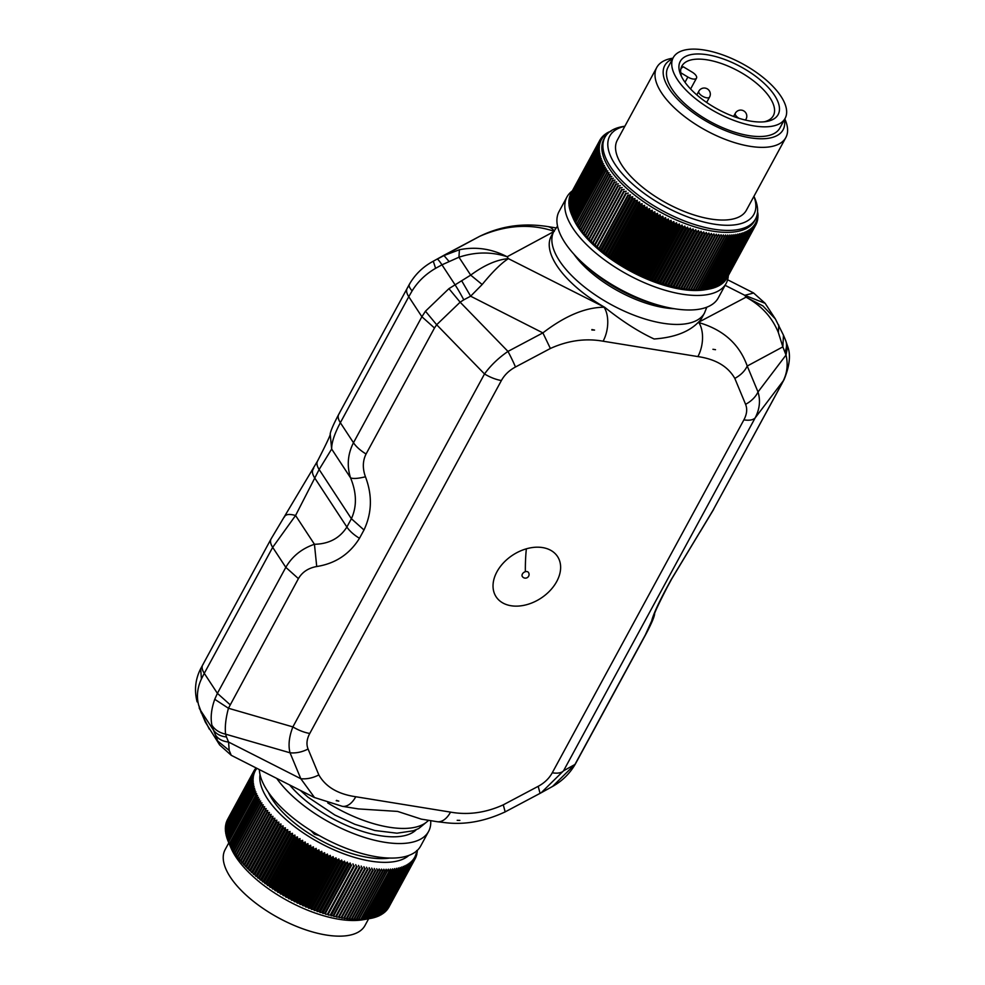 <?xml version="1.0" encoding="UTF-8"?>
<svg xmlns="http://www.w3.org/2000/svg" width="985" height="985" viewBox="0 0 985 985"><rect width="100%" height="100%" fill="white"/><g stroke="black" fill="none" stroke-linecap="round" stroke-linejoin="round"><path stroke-width="1.48" d="M553.127 259.19L553.496 259.868A17.139 12.017 -33.2 0 1 553.447 259.892L553.127 259.19A85.67 37.159 28.5 0 1 551.28 236.092L553.915 231.241A85.67 37.159 28.5 0 0 559.48 260.816A85.67 37.159 28.5 0 0 637.566 316.53A85.67 37.159 28.5 0 0 704.497 313.008L706.811 307.197M553.496 259.868L553.558 260.052A85.67 37.159 28.5 0 0 556.845 265.654A85.67 37.159 28.5 0 0 604.765 307.345C622.2 321.27 638.649 331.822 654.126 338.988C674.011 337.56 688.687 332.056 698.131 322.489A85.67 37.159 28.5 0 0 701.874 317.847L704.497 313.008M482.17 284.517L470.695 275.135C484.226 265.15 496.772 259.658 508.371 258.636C501.193 263.266 492.451 271.897 482.17 284.517L470.633 296.202L542.883 332.893L550.381 348.481C568.037 340.49 585.607 338.077 603.103 341.204L697.885 356.582A24.477 13.852 -80.8 0 0 698.845 322.6C723.322 329.716 739.452 344.196 747.233 366.038L782.853 346.855L778.359 332.573C772.105 317.256 761.331 305.461 746.027 297.187L744.783 295.303L753.685 293.013M603.103 341.204A24.477 13.852 -80.8 0 0 604.064 307.234C585.41 307.332 565.008 315.889 542.883 332.893L507.977 351.411L460.143 302.186L448.926 288.654L455.082 284.837L441.957 264.817L458.961 257.22C475.447 251.778 491.503 251.618 507.127 256.753C491.675 248.749 475.755 246.422 459.392 249.759L458.961 257.22L470.695 275.135L455.082 284.837A24.477 2.29 -117.9 0 1 463.787 299.834L470.633 296.202L461.928 281.205M556.069 227.917L547.709 226.562A24.477 13.852 99.2 0 1 554.062 230.97M725.108 285.318L744.783 295.303L765.123 303.306L775.404 318.992L762.944 305.941L746.027 297.187L698.131 322.489M697.885 356.582C715.676 359.168 727.989 366.445 734.81 378.4C740.683 375.199 744.832 371.086 747.233 366.038L758.007 391.968A24.477 17.299 157.4 0 1 745.583 404.318C747.48 409.021 746.913 414.192 743.884 419.869C749.314 420.693 753.082 420.029 755.175 417.874L783.186 380.961C787.224 372.859 788.16 364.216 786.018 355.056L782.853 346.855L783.469 335.22L775.404 318.992M421.26 819.114L397.62 811.418L358.306 808.907L342.287 806.309A24.477 13.852 99.2 0 0 355.77 796.742L450.551 812.12C468.047 815.248 485.617 812.834 503.273 804.843L505.17 811.886L504.431 812.268M554.309 231.34C530.324 223.324 505.428 224.999 479.609 236.363L443.989 255.546L459.392 249.759M219.63 744.919L205.409 722.214L219.63 744.919L231.241 755.298L229.197 750.435L217.722 741.04L215.493 735.069C218.214 739.033 222.561 741.36 228.569 742.05L229.197 750.435M209.288 729.134L202.381 715.048L198.576 704.878C196.421 696.321 197.369 687.69 201.408 678.973L204.277 673.334L217.402 693.354L214.742 699.301C211.319 708.954 210.371 717.597 211.898 725.206L213.388 729.983L200.263 709.963A24.477 17.299 -22.6 0 1 199.192 707.932L199.192 707.932A24.477 17.299 -22.6 0 1 199.179 707.907M573.91 254.179A75.882 32.911 28.5 0 0 645.544 303.023A75.882 32.911 28.5 0 0 674.38 308.724M712.931 349.281L715.504 349.7M591.899 329.544L594.558 330.086L591.862 330.012M526.359 548.817A36.716 25.745 -33.2 0 1 560.625 566.978A36.716 25.745 -33.2 0 1 527.295 604.507A36.716 25.745 -33.2 0 1 493.029 586.346A36.716 25.745 -33.2 0 1 526.359 548.817A183.629 53.005 74 0 0 525.35 571.694A3.669 2.573 146.8 0 0 522.321 576.484A3.669 3.669 0 0 0 526.409 577.998A3.669 3.669 0 0 0 528.465 572.457A3.669 2.573 146.8 0 0 525.35 571.694M547.709 226.562C530.189 223.927 506.561 223.226 479.596 236.363L444.703 254.881A24.477 2.29 -117.9 0 0 444.691 254.881L432.193 261.813L433.289 261.222L435.604 268.326L441.957 264.817A24.477 2.29 62.1 0 0 437.143 259.178L443.582 255.484M778.359 332.573L778.79 325.112M450.551 812.12A24.477 13.852 99.2 0 1 437.069 821.687L421.038 819.089M437.069 821.687L446.722 822.832C465.733 824.839 485.223 821.182 505.17 811.874L541.184 792.753L540.075 793.356L538.179 786.325L503.273 804.843M457.188 820.32L459.872 820.394L457.188 820.32M437.143 259.178L443.989 255.546L448.803 261.185M314.584 797.628L300.819 778.729L228.569 742.05L226.451 736.965A24.477 17.299 157.4 0 1 213.388 729.983L215.493 735.069M205.409 722.227L202.381 715.048M584.881 264.965A79.551 34.5 28.5 0 0 647.65 302.087A79.551 34.5 28.5 0 0 659.359 305.399M550.381 348.481L515.475 366.999A24.477 2.29 -117.9 0 0 507.977 351.411C498.435 357.974 490.616 365.497 484.509 373.968L292.877 726.905L228.446 708.252C225.725 718.373 224.777 727.004 225.602 734.157C219.323 732.729 214.755 729.737 211.898 725.206M591.985 329.667L594.558 330.086M309.77 733.456A24.477 10.613 -151.5 0 1 292.877 726.905C289.073 736.706 288.125 745.337 290.033 752.799A24.477 17.299 -22.6 0 0 308.071 749.006C306.175 744.303 306.741 739.132 309.77 733.456L501.39 380.53A24.477 10.613 -151.5 0 1 484.509 373.968L436.663 324.742L425.458 311.211L421.888 316.739L408.763 296.719L412.124 290.883C417.849 281.599 425.68 274.076 435.604 268.326M700.433 531.137L671.08 579.796A24.477 10.613 28.5 0 0 671.745 578.872L713.017 510.279L784.085 379.57C789.711 365.829 790.893 354.76 787.643 346.363L786.018 355.056L758.007 391.968C760.629 400.501 759.681 409.132 755.175 417.874L563.543 770.812A24.477 10.613 -151.5 0 1 552.265 772.794C549.137 778.446 544.446 782.952 538.179 786.325M671.08 579.796L666.562 588.107C657.968 604.199 653.018 615.12 651.713 620.858L645.347 634.894L574.957 764.458L563.543 770.812L541.184 792.753L552.585 786.424L575.4 763.929L646.012 633.971A24.477 10.613 28.5 0 0 646.012 633.958C651.196 624.121 654.065 617.558 654.582 614.283L654.594 614.234M355.77 796.742C337.978 794.156 325.666 786.88 318.844 774.924C312.885 778.002 306.877 779.27 300.819 778.729L290.033 752.799L225.602 734.157L226.451 736.965M336.23 800.707L338.803 801.125L336.476 800.374M463.787 299.834L460.143 302.186L436.663 324.742L434.483 328.005L366.075 453.999C362.652 460.845 362.443 468.441 365.447 476.789C357.912 478.612 352.938 478.944 350.525 477.799C346.745 465.757 347.73 454.073 353.48 442.733L421.888 316.739L434.483 328.005M448.926 288.654L425.458 311.211M201.297 713.029L198.576 704.878M409.809 283.778C408.381 285.133 409.157 287.509 412.124 290.883M197.123 701.886C194.143 690.337 195.325 679.268 200.681 668.68L201.408 678.973M365.447 476.789C372.465 495.221 371.985 512.951 363.994 529.979L359.476 538.29C349.589 554.186 335.343 563.592 316.727 566.523C308.379 568.013 302.272 572.039 298.418 578.626L228.446 708.252L214.742 699.301M572.347 190.881A90.571 39.277 28.5 0 0 566.978 196.926L559.086 211.467A90.571 39.277 28.5 0 0 651.898 303.134A90.571 39.277 28.5 0 0 718.274 297.901L726.167 283.36A90.571 39.277 28.5 0 0 728.309 275.566M200.681 668.68L271.097 538.881L317.539 461.054C326.761 443.078 330.972 434.04 330.184 433.954L331.662 449.025L350.525 477.799C356.718 492.771 357.013 506.413 351.386 518.713L346.88 527.024C339.726 538.241 328.916 543.991 314.437 544.274L295.574 515.5L272.685 547.34L285.81 567.348C292.2 556.316 301.742 548.633 314.437 544.274L316.727 566.523M651.713 620.858L654.582 614.283C653.794 614.197 658.017 605.159 667.227 587.183L671.745 578.872M284.345 517.113C285.441 514.244 289.184 513.714 295.574 515.5L319.14 469.5L351.386 518.713L363.994 529.979M339.419 413.343C337.498 415.596 337.806 418.723 340.354 422.713C334.457 433.831 331.563 442.597 331.662 449.025L319.14 469.5A24.477 10.613 28.5 0 1 317.539 461.054M566.978 196.926A90.571 39.277 28.5 0 0 659.79 288.593A90.571 39.277 28.5 0 0 726.167 283.36M416.31 829.678A79.551 34.5 -151.5 0 1 295.611 791.509A79.551 34.5 -151.5 0 1 289.627 784.959M430.691 820.653A90.571 39.277 -151.5 0 1 428.586 831.451A90.571 39.277 -151.5 0 1 369.289 838.851A90.571 39.277 -151.5 0 1 288.223 791.965A90.571 39.277 -151.5 0 1 276.723 778.396M428.586 831.451L420.693 845.992A90.571 39.277 -151.5 0 1 322.624 837.435A90.571 39.277 -151.5 0 1 305.707 827.203A90.571 39.277 -151.5 0 1 280.331 806.493A90.571 39.277 -151.5 0 1 259.338 769.58M569.49 205.73L568.874 203.723A88.736 38.477 28.5 0 1 568.85 203.402L597.796 150.089A88.736 38.477 28.5 0 0 597.809 150.409L599.483 150.483L597.92 151.628L568.973 204.929A88.736 38.477 28.5 0 0 569.01 205.262L569.182 206.505A88.736 38.477 28.5 0 0 569.244 206.838L569.502 208.118A88.736 38.477 28.5 0 0 569.576 208.463L569.909 209.756A88.736 38.477 28.5 0 0 570.007 210.113L570.413 211.43A88.736 38.477 28.5 0 0 570.537 211.787L571.325 213.757L599.963 159.829A88.736 38.477 28.5 0 0 600.099 160.198L601.97 160.21L571.719 214.878A88.736 38.477 28.5 0 0 571.743 214.939L573.098 218.079A85.67 37.159 28.5 0 0 660.122 284.037A85.67 37.159 28.5 0 0 705.1 289.75L708.264 289.208M779.861 128.038A63.643 27.605 28.5 0 1 733.222 131.719A63.643 27.605 28.5 0 1 668.002 67.3A63.643 27.605 28.5 0 0 733.222 131.719A63.643 27.605 28.5 0 0 779.861 128.038L785.131 118.348A63.643 27.605 28.5 0 0 719.912 53.929A63.643 27.605 28.5 0 0 673.26 57.61A63.643 27.605 28.5 0 0 738.479 122.017A63.643 27.605 28.5 0 0 785.131 118.348M726.364 278.94L726.487 278.89A88.736 38.477 28.5 0 0 726.634 278.644L755.581 225.343L755.286 223.324L756.086 224.408A88.736 38.477 28.5 0 0 756.209 224.149L755.877 222.13L756.64 223.189A88.736 38.477 28.5 0 0 756.751 222.918L756.369 220.899L757.108 221.908A88.736 38.477 28.5 0 0 757.194 221.637L756.775 219.606L757.477 220.591A88.736 38.477 28.5 0 0 757.539 220.308M725.489 280.109L725.736 280.011A88.736 38.477 28.5 0 0 725.896 279.777L754.855 226.464M724.529 281.205L724.886 281.07A88.736 38.477 28.5 0 0 725.071 280.848L754.03 227.547L753.833 225.54L754.67 226.698A88.736 38.477 28.5 0 0 754.842 226.464L754.608 224.457L755.421 225.577A88.736 38.477 28.5 0 0 755.569 225.331M723.47 282.252L723.95 282.079A88.736 38.477 28.5 0 0 724.16 281.87L753.106 228.569L752.959 226.562L753.833 227.769A88.736 38.477 28.5 0 0 754.017 227.547M721.106 284.16L750.755 230.625A88.736 38.477 28.5 0 0 750.989 230.441L750.952 228.458L751.863 229.727L722.928 283.027A88.736 38.477 28.5 0 0 723.15 282.843L752.097 229.542M721.808 283.926A88.736 38.477 28.5 0 0 722.054 283.742L751.001 230.441M719.801 285.01L720.601 284.776A88.736 38.477 28.5 0 0 720.86 284.603M717.289 286.118L719.309 285.551A88.736 38.477 28.5 0 0 719.592 285.391L748.538 232.091L748.588 230.133L749.548 231.463A88.736 38.477 28.5 0 0 749.807 231.29L720.872 284.603M715.886 286.795L717.93 286.266A88.736 38.477 28.5 0 0 718.225 286.118L747.172 232.817L747.283 230.872L748.243 232.238A88.736 38.477 28.5 0 0 748.526 232.078M714.42 287.423L716.464 286.918A88.736 38.477 28.5 0 0 716.784 286.783M712.857 287.989L714.913 287.522A88.736 38.477 28.5 0 0 715.245 287.398L744.204 234.098M711.219 288.482L713.288 288.051A88.736 38.477 28.5 0 0 713.645 287.94L742.591 234.639L742.85 232.743L743.86 234.208A88.736 38.477 28.5 0 0 744.192 234.085M709.508 288.925L711.589 288.519A88.736 38.477 28.5 0 0 711.958 288.42L741.225 233.236L742.234 234.738A88.736 38.477 28.5 0 0 742.579 234.639M690.731 289.602L719.678 236.289L718.693 234.492L688.7 289.738L690.731 289.602A88.736 38.477 28.5 0 0 691.236 289.639L693.083 289.787A88.736 38.477 28.5 0 0 693.575 289.812L695.398 289.91A88.736 38.477 28.5 0 0 695.878 289.922L697.639 289.959A88.736 38.477 28.5 0 0 698.106 289.972L699.83 289.959A88.736 38.477 28.5 0 0 700.286 289.947L701.96 289.873A88.736 38.477 28.5 0 0 702.404 289.849L704.029 289.738A88.736 38.477 28.5 0 0 704.46 289.701L706.023 289.528A88.736 38.477 28.5 0 0 706.442 289.479L707.944 289.258A88.736 38.477 28.5 0 0 708.35 289.184L709.803 288.913A88.736 38.477 28.5 0 0 710.185 288.839L739.513 233.679L740.523 235.206A88.736 38.477 28.5 0 0 740.892 235.119M688.7 289.738L688.835 289.405A88.736 38.477 28.5 0 1 688.318 289.344L717.265 236.043A88.736 38.477 28.5 0 0 717.769 236.092L688.835 289.405M717.252 236.043L716.292 234.208L686.299 289.455L688.318 289.344M686.299 289.455L686.385 289.098A88.736 38.477 28.5 0 1 685.868 289.024L714.802 235.723A88.736 38.477 28.5 0 0 715.319 235.797M714.802 235.723L713.854 233.876L683.861 289.122L685.855 289.024M683.861 289.122L683.898 288.728A88.736 38.477 28.5 0 1 683.356 288.642L712.303 235.341A88.736 38.477 28.5 0 0 712.832 235.427L683.886 288.728M712.29 235.341L711.367 233.47L681.374 288.716L683.356 288.642M681.374 288.716L681.361 288.297A88.736 38.477 28.5 0 1 680.807 288.199L709.754 234.886A88.736 38.477 28.5 0 0 710.296 234.984L681.349 288.297M709.754 234.886L708.843 233.002L678.837 288.248L680.807 288.199M678.837 288.248L678.776 287.792A88.736 38.477 28.5 0 1 678.222 287.682L707.168 234.381A88.736 38.477 28.5 0 0 707.71 234.492L678.776 287.805M707.168 234.381L706.282 232.472L676.276 287.719L678.222 287.682M676.276 287.719L676.166 287.238A88.736 38.477 28.5 0 1 675.611 287.103L704.546 233.802A88.736 38.477 28.5 0 0 705.1 233.925L676.166 287.238M704.546 233.802L703.684 231.881L673.678 287.127L675.599 287.103M673.678 287.127L673.518 286.61A88.736 38.477 28.5 0 1 672.952 286.475L701.899 233.162A88.736 38.477 28.5 0 0 702.453 233.31L673.518 286.61M701.886 233.162L701.049 231.229L671.056 286.475L672.952 286.475M671.056 286.475L670.847 285.921A88.736 38.477 28.5 0 1 670.268 285.773L699.215 232.46A88.736 38.477 28.5 0 0 699.781 232.62L670.834 285.933M699.202 232.46L698.39 230.515L668.396 285.761L670.268 285.773M668.396 285.761L668.138 285.182A88.736 38.477 28.5 0 1 667.559 285.01L696.506 231.709A88.736 38.477 28.5 0 0 697.072 231.869L668.138 285.182M696.506 231.709L695.718 229.739L665.725 284.985L667.559 285.01M665.725 284.985L665.417 284.37A88.736 38.477 28.5 0 1 664.838 284.197L693.772 230.884A88.736 38.477 28.5 0 0 694.351 231.056L665.404 284.37M693.772 230.884L693.009 228.914L663.016 284.16L664.826 284.185M663.016 284.16L662.671 283.508A88.736 38.477 28.5 0 1 662.08 283.311L691.027 230.01A88.736 38.477 28.5 0 0 691.605 230.195L662.659 283.508M691.014 230.01L690.3 228.027L660.295 283.274L662.08 283.311M660.295 283.274L659.901 282.584A88.736 38.477 28.5 0 1 659.322 282.375L688.256 229.074A88.736 38.477 28.5 0 0 688.847 229.271L659.901 282.584M688.256 229.062L687.567 227.079L657.561 282.326L659.31 282.375M657.561 282.326L657.13 281.599A88.736 38.477 28.5 0 1 656.539 281.378L685.486 228.077A88.736 38.477 28.5 0 0 686.065 228.286L657.118 281.599M685.474 228.077L684.821 226.07L654.828 281.316L656.527 281.378M654.828 281.316L654.348 280.565A88.736 38.477 28.5 0 1 653.745 280.331L682.691 227.03A88.736 38.477 28.5 0 0 683.282 227.252L654.336 280.565M682.691 227.018L682.063 225.023L652.07 280.269L653.745 280.331M652.07 280.269L651.553 279.469M650.962 279.235L679.896 225.922L679.305 223.915L649.312 279.149L650.95 279.223A88.736 38.477 28.5 0 0 651.541 279.469L680.487 226.168L682.063 225.023M649.312 279.149L648.758 278.324A88.736 38.477 28.5 0 1 648.155 278.078L677.101 224.765A88.736 38.477 28.5 0 0 677.692 225.011L648.746 278.324M677.101 224.765L676.547 222.745L646.554 277.992L648.155 278.065M646.554 277.992L645.963 277.13L674.897 223.817L676.547 222.745M645.36 276.859L674.306 223.558L673.802 221.539L643.796 276.785L645.36 276.859A88.736 38.477 28.5 0 0 645.951 277.117M643.796 276.785L643.168 275.874A88.736 38.477 28.5 0 1 642.577 275.603L671.511 222.302A88.736 38.477 28.5 0 0 672.102 222.573L643.156 275.874M671.511 222.302L671.044 220.283L641.05 275.517L642.565 275.603M641.05 275.517L640.385 274.581A88.736 38.477 28.5 0 1 639.794 274.298L668.729 220.997A88.736 38.477 28.5 0 0 669.32 221.268L640.373 274.581M668.729 220.985L668.31 218.965L638.305 274.212L639.782 274.298M638.305 274.212L637.603 273.239A88.736 38.477 28.5 0 1 637.024 272.943L665.958 219.643A88.736 38.477 28.5 0 0 666.537 219.926L637.603 273.239M665.958 219.63L665.577 217.623L635.584 272.857L637.012 272.943M635.584 272.857L634.845 271.848A88.736 38.477 28.5 0 1 634.266 271.552L663.2 218.239A88.736 38.477 28.5 0 0 663.779 218.535L634.832 271.848M663.2 218.239L662.868 216.22L632.862 271.466L634.254 271.54M632.862 271.466L632.099 270.419L661.034 217.106L662.868 216.22M631.52 270.099L660.467 216.799L660.172 214.779L630.178 270.025L631.52 270.099A88.736 38.477 28.5 0 0 632.099 270.407M630.178 270.025L629.378 268.942L658.312 215.629A88.736 38.477 28.5 0 1 657.746 215.309L628.799 268.622A88.736 38.477 28.5 0 0 629.366 268.93M657.734 215.309L657.5 213.302L627.507 268.548L628.799 268.622M627.507 268.548L626.682 267.427M626.115 267.095L655.05 213.794L654.853 211.787L624.859 267.034L626.103 267.095A88.736 38.477 28.5 0 0 626.669 267.415L655.616 214.114L657.5 213.302M624.859 267.034L624.01 265.864A88.736 38.477 28.5 0 1 623.443 265.531L652.39 212.231A88.736 38.477 28.5 0 0 652.944 212.563L623.997 265.864M652.378 212.218L652.23 210.224L622.237 265.47L623.431 265.531M622.237 265.47L621.363 264.275A88.736 38.477 28.5 0 1 620.809 263.931L649.755 210.63A88.736 38.477 28.5 0 0 650.297 210.962L621.35 264.275M649.743 210.63L649.644 208.635L619.651 263.881L620.796 263.931M619.651 263.881L618.752 262.65A88.736 38.477 28.5 0 1 618.211 262.305L647.145 208.992A88.736 38.477 28.5 0 0 647.699 209.337M647.145 208.992L647.096 207.01L617.102 262.256L618.198 262.293M617.102 262.256L616.191 260.988A88.736 38.477 28.5 0 1 615.65 260.631L644.584 207.33A88.736 38.477 28.5 0 0 645.126 207.687L616.179 260.988M644.584 207.33L644.584 205.36L614.591 260.606L615.637 260.631M614.591 260.606L613.655 259.301A88.736 38.477 28.5 0 1 613.126 258.944L642.06 205.631A88.736 38.477 28.5 0 0 642.589 205.988L613.643 259.301M642.06 205.631L642.109 203.673L612.116 258.92L613.113 258.932M612.116 258.92L611.168 257.59M610.638 257.22L639.585 203.907L639.684 201.962L609.69 257.208L610.638 257.208A88.736 38.477 28.5 0 0 611.156 257.577L640.102 204.277L642.109 203.673M609.69 257.208L608.718 255.841A88.736 38.477 28.5 0 1 608.213 255.472L637.147 202.159A88.736 38.477 28.5 0 0 637.664 202.528L608.718 255.841M637.147 202.159L637.307 200.226L607.314 255.472L608.201 255.46M607.314 255.472L606.329 254.068A88.736 38.477 28.5 0 1 605.824 253.699L634.771 200.386A88.736 38.477 28.5 0 0 635.263 200.755L606.317 254.068M634.759 200.386L634.98 198.477L604.987 253.724L605.824 253.687M604.987 253.724L603.99 252.283A88.736 38.477 28.5 0 1 603.497 251.901L632.444 198.588A88.736 38.477 28.5 0 0 632.924 198.97L603.977 252.283M632.432 198.588L632.702 196.692L602.709 251.938L603.485 251.889M602.709 251.938L601.7 250.473M601.219 250.079L630.474 194.895L600.481 250.141L601.219 250.079A88.736 38.477 28.5 0 0 601.7 250.461L630.634 197.16L632.702 196.692M600.481 250.141L599.471 248.639A88.736 38.477 28.5 0 1 599.003 248.245L627.95 194.944A88.736 38.477 28.5 0 0 628.405 195.325L599.459 248.639M627.938 194.944L599.003 248.245M598.326 248.331L597.304 246.792A88.736 38.477 28.5 0 1 596.848 246.398L625.795 193.097A88.736 38.477 28.5 0 0 626.238 193.479L597.292 246.792M625.783 193.085L596.848 246.398M596.221 246.496L595.199 244.933A88.736 38.477 28.5 0 1 594.755 244.539L623.702 191.238A88.736 38.477 28.5 0 0 624.133 191.632L595.186 244.933M623.69 191.225L594.755 244.539M594.177 244.662L593.155 243.073A88.736 38.477 28.5 0 1 592.736 242.667L621.67 189.366A88.736 38.477 28.5 0 0 622.089 189.76L593.142 243.061M621.67 189.354L592.724 242.667M592.207 242.815L591.185 241.19A88.736 38.477 28.5 0 1 590.778 240.796L619.713 187.482A88.736 38.477 28.5 0 0 620.119 187.876L591.172 241.19M619.713 187.482L590.766 240.783M590.31 240.956L589.276 239.306A88.736 38.477 28.5 0 1 588.882 238.899L617.829 185.599A88.736 38.477 28.5 0 0 618.223 185.993L589.264 239.306M617.829 185.586L588.882 238.899M588.476 239.096L587.454 237.41A88.736 38.477 28.5 0 1 587.072 237.016L616.019 183.702A88.736 38.477 28.5 0 0 616.388 184.109L587.442 237.41M616.007 183.702L587.072 237.003M586.715 237.225L585.693 235.526A88.736 38.477 28.5 0 1 585.336 235.119L614.271 181.819A88.736 38.477 28.5 0 0 614.64 182.213L585.681 235.513M614.271 181.806L585.324 235.119M585.028 235.366L584.019 233.63A88.736 38.477 28.5 0 1 583.674 233.236L612.621 179.923A88.736 38.477 28.5 0 0 612.953 180.317L584.006 233.63M612.608 179.923L583.662 233.223M583.415 233.494L582.418 231.746A88.736 38.477 28.5 0 1 582.086 231.34L611.032 178.039A88.736 38.477 28.5 0 0 611.353 178.433L582.406 231.734M611.032 178.026L582.086 231.34M581.889 231.635L580.904 229.862A88.736 38.477 28.5 0 1 580.596 229.456L609.53 176.155A88.736 38.477 28.5 0 0 609.838 176.549L580.891 229.85M571.743 214.939A88.736 38.477 28.5 0 0 571.879 215.235L572.507 216.626A88.736 38.477 28.5 0 0 572.691 216.995L573.393 218.411A88.736 38.477 28.5 0 0 573.59 218.781L574.366 220.209A88.736 38.477 28.5 0 0 574.587 220.591L575.437 222.031A88.736 38.477 28.5 0 0 575.671 222.413L576.607 224.284L605.541 170.565A88.736 38.477 28.5 0 0 605.8 170.947L607.794 170.861L577.838 225.725A88.736 38.477 28.5 0 0 578.109 226.119L579.168 227.584A88.736 38.477 28.5 0 0 579.463 227.978L580.584 229.456M576.594 223.866A88.736 38.477 28.5 0 0 576.853 224.26L577.838 225.713M571.977 215.456L571.165 213.511A88.736 38.477 28.5 0 1 571.017 213.142M569.059 203.021L568.825 202.221A88.736 38.477 28.5 0 1 568.837 201.9L597.772 148.6A88.736 38.477 28.5 0 0 597.772 148.907L568.825 202.208M569.071 201.457L568.887 200.755A88.736 38.477 28.5 0 1 568.911 200.448L597.846 147.134A88.736 38.477 28.5 0 0 597.821 147.442L568.874 200.743M569.182 199.93L569.034 199.327A88.736 38.477 28.5 0 1 569.084 199.032L598.03 145.731A88.736 38.477 28.5 0 0 597.981 146.026L569.034 199.327M569.404 198.453L569.281 197.948A88.736 38.477 28.5 0 1 569.355 197.665L598.301 144.364A88.736 38.477 28.5 0 0 598.227 144.647L599.742 144.721L598.03 145.718M569.712 197L569.638 196.618A88.736 38.477 28.5 0 1 569.724 196.347L598.658 143.034A88.736 38.477 28.5 0 0 598.572 143.317L569.625 196.618M570.13 195.596L570.081 195.338A88.736 38.477 28.5 0 1 570.18 195.067L599.126 141.766A88.736 38.477 28.5 0 0 599.028 142.025L570.069 195.338M570.635 194.23L599.557 140.793L600.948 140.88L599.126 141.766M757.551 211.898L757.822 212.982A88.736 38.477 28.5 0 1 757.859 213.314L757.687 213.634M757.773 215.235L757.97 214.853A88.736 38.477 28.5 0 0 757.957 214.533L757.859 213.326M757.761 216.799L757.994 216.355A88.736 38.477 28.5 0 0 757.994 216.035L757.97 214.853M757.637 218.313L757.921 217.808A88.736 38.477 28.5 0 0 757.945 217.5L757.403 215.481L757.994 216.355M757.428 219.803L757.748 219.224A88.736 38.477 28.5 0 0 757.785 218.929L757.28 216.909L757.921 217.808M757.539 220.295L757.083 218.276L757.748 219.224M757.12 221.256L757.477 220.591M756.702 222.659L757.108 221.908M756.184 224.014L756.64 223.176M727.139 277.708L756.086 224.408M726.487 278.878L755.433 225.577M725.736 279.999L754.682 226.698M724.886 281.07L753.833 227.757M723.95 282.079L752.897 228.779A88.736 38.477 28.5 0 0 753.106 228.569M751.875 229.727A88.736 38.477 28.5 0 0 752.097 229.53L751.998 227.547L752.897 228.779M749.807 231.29L749.819 229.32L750.755 230.625M720.601 284.763L749.548 231.463M719.309 285.551L748.255 232.238M717.93 286.266L746.876 232.952A88.736 38.477 28.5 0 0 747.172 232.817M716.464 286.918L745.411 233.617A88.736 38.477 28.5 0 0 745.719 233.482L745.891 231.561L746.864 232.965M745.731 233.482L716.784 286.795M744.204 234.085L744.414 232.177L745.411 233.617M714.925 287.509L743.86 234.208M713.288 288.051L742.234 234.738M711.589 288.519L740.535 235.206M709.803 288.913L738.75 235.612A88.736 38.477 28.5 0 0 739.132 235.526M707.956 289.258L736.891 235.944A88.736 38.477 28.5 0 0 737.297 235.883L737.728 234.048L738.75 235.612M737.297 235.883L708.35 289.196M706.023 289.528L734.97 236.228A88.736 38.477 28.5 0 0 735.376 236.166L735.869 234.356L736.891 235.944M735.389 236.178L706.442 289.479M704.029 289.738L732.975 236.425A88.736 38.477 28.5 0 0 733.394 236.388L733.936 234.602L734.97 236.228M733.406 236.4L704.46 289.701M701.96 289.873L730.907 236.572A88.736 38.477 28.5 0 0 731.35 236.548L731.941 234.775L732.963 236.425M731.35 236.548L702.404 289.861M699.842 289.959L728.777 236.646A88.736 38.477 28.5 0 0 729.232 236.634L729.885 234.898L730.907 236.572M729.232 236.646L700.298 289.947M697.651 289.959L726.585 236.659A88.736 38.477 28.5 0 0 727.053 236.659L727.755 234.947L728.777 236.646M727.065 236.671L698.119 289.972M695.398 289.91L724.344 236.597A88.736 38.477 28.5 0 0 724.812 236.622L725.576 234.923L726.585 236.659M724.825 236.622L695.878 289.935M722.534 236.511L723.335 234.849L724.332 236.597M693.095 289.787L722.03 236.474A88.736 38.477 28.5 0 0 722.522 236.511L693.588 289.824M719.678 236.289A88.736 38.477 28.5 0 0 720.17 236.338L721.045 234.701L722.03 236.474M720.183 236.338L691.236 289.652M718.693 234.492L717.782 236.092M716.292 234.208L686.385 289.11M713.854 233.876L712.832 235.427M711.367 233.47L710.296 234.984M708.843 233.002L707.722 234.492M706.282 232.472L705.112 233.925M703.684 231.881L702.465 233.31M701.049 231.229L699.793 232.62M698.39 230.515L697.084 231.869M695.718 229.739L694.363 231.069M693.009 228.914L691.618 230.195M389.592 858.058A79.551 34.5 -151.5 0 1 283.766 813.314A79.551 34.5 -151.5 0 1 268.314 792.199M310.928 830.601L314.4 834.209L319.238 835.563M609.69 131.781L608.902 131.99A88.736 38.477 28.5 0 0 608.607 132.138L607.523 132.704A88.736 38.477 28.5 0 0 607.24 132.864L606.231 133.48A88.736 38.477 28.5 0 0 605.96 133.652L607.006 133.689L605.024 134.317A88.736 38.477 28.5 0 0 604.778 134.502L605.873 134.551L603.904 135.216A88.736 38.477 28.5 0 0 603.682 135.413L603.362 135.992M610.934 131.448L609.986 131.559M690.3 228.027L688.847 229.271M687.567 227.079L686.077 228.286M684.821 226.07L683.282 227.252M679.305 223.915L677.692 225.011M673.802 221.539L672.115 222.573M671.044 220.283L669.32 221.28M668.31 218.965L666.549 219.926M665.577 217.623L663.791 218.547M660.172 214.779L658.325 215.629M654.853 211.787L652.944 212.563M652.23 210.224L650.309 210.975M649.644 208.635L647.699 209.349L618.752 262.65M647.096 207.01L645.126 207.687M644.584 205.36L642.602 206M639.684 201.962L637.664 202.541M637.307 200.226L635.276 200.768M634.98 198.477L632.936 198.97M630.474 194.895L628.418 195.338M628.319 193.085L626.251 193.491M626.214 191.25L624.133 191.632M624.17 189.416L622.101 189.76M622.2 187.569L620.131 187.889M620.304 185.709L618.223 185.993M618.469 183.85L616.388 184.109M616.708 181.979L614.64 182.213M615.022 180.12L612.965 180.329M613.421 178.26L611.365 178.433M611.882 176.401L609.85 176.549M579.168 227.584L608.114 174.283A88.736 38.477 28.5 0 0 608.41 174.677L610.441 174.542L609.53 176.155M608.398 174.677L579.451 227.978M606.785 172.412A88.736 38.477 28.5 0 0 607.056 172.806L609.075 172.695L608.114 174.271M607.056 172.806L578.109 226.107M605.787 170.947L576.841 224.26M575.437 222.031L604.384 168.73A88.736 38.477 28.5 0 0 604.618 169.112L606.6 169.038L605.541 170.565M604.605 169.112L575.671 222.413M574.378 220.209L603.312 166.908A88.736 38.477 28.5 0 0 603.534 167.29L605.492 167.241L604.384 168.718M603.522 167.29L574.587 220.591M573.393 218.411L602.34 165.098A88.736 38.477 28.5 0 0 602.537 165.48L604.482 165.443L603.312 166.896M602.524 165.48L573.59 218.781M572.507 216.626L601.453 163.325A88.736 38.477 28.5 0 0 601.626 163.695L603.546 163.682L602.34 165.098M601.626 163.695L572.679 216.995M600.665 161.565A88.736 38.477 28.5 0 0 600.825 161.934L602.709 161.934L601.453 163.313M600.813 161.934L571.866 215.235M600.099 160.198L571.152 213.499M570.413 211.43L599.36 158.129A88.736 38.477 28.5 0 0 599.483 158.487L601.318 158.511L599.963 159.829M599.471 158.487L570.537 211.787M569.909 209.756L598.855 156.455A88.736 38.477 28.5 0 0 598.954 156.8L600.764 156.837L599.36 158.129M598.942 156.8L570.007 210.113M569.502 208.118L598.449 154.817A88.736 38.477 28.5 0 0 598.523 155.15L600.296 155.199L598.855 156.455M598.511 155.15L569.576 208.463M569.195 206.505L598.129 153.204A88.736 38.477 28.5 0 0 598.19 153.537L599.939 153.598L598.449 154.805M598.178 153.537L569.244 206.838M597.92 151.628A88.736 38.477 28.5 0 0 597.957 151.961L599.668 152.022L598.129 153.192M597.944 151.949L568.998 205.262M597.809 150.409L568.862 203.71M597.772 148.907L599.409 148.981L597.796 150.089M597.821 147.442L599.422 147.516L597.772 148.587M597.981 146.026L599.533 146.1L597.846 147.134M598.227 144.635L569.281 197.948M598.572 143.317L600.05 143.391L598.301 144.352M599.015 142.037L600.456 142.111L598.658 143.034M570.746 193.848L599.693 140.547A88.736 38.477 28.5 0 0 599.557 140.793M603.67 135.413L604.827 135.462L602.882 136.176A88.736 38.477 28.5 0 0 602.672 136.386L603.867 136.435L601.933 137.186A88.736 38.477 28.5 0 0 601.749 137.407L602.992 137.469L601.096 138.245A88.736 38.477 28.5 0 0 600.924 138.479L602.217 138.553L600.345 139.365A88.736 38.477 28.5 0 0 600.197 139.611L601.539 139.685L599.693 140.535M600.185 139.611L571.251 192.912M600.924 138.479L600.468 139.316M601.749 137.395L601.342 138.146M602.66 136.373L602.303 137.038M624.872 126.203L622.791 126.56A85.67 37.159 28.5 0 0 604.962 137.235L603.904 139.168A85.67 37.159 28.5 0 0 691.704 225.885A85.67 37.159 28.5 0 0 754.498 220.935L755.544 218.99A85.67 37.159 28.5 0 0 754.781 198.231L753.956 196.286M408.849 855.423A85.67 37.159 -151.5 0 1 279.666 813.561A85.67 37.159 -151.5 0 1 260.028 774.616M604.962 137.235A85.67 37.159 28.5 0 0 692.75 223.94A85.67 37.159 28.5 0 0 755.544 218.99M225.688 826.255L251.852 777.19A91.79 39.806 -151.5 0 1 251.901 776.857L253.625 775.848L252.111 775.774A91.79 39.806 -151.5 0 1 252.185 775.441L253.945 774.481L252.468 774.395A91.79 39.806 -151.5 0 1 252.566 774.075L254.352 773.151L252.923 773.065A91.79 39.806 -151.5 0 1 253.047 772.757L254.869 771.871L253.477 771.784A91.79 39.806 -151.5 0 1 253.625 771.489L255.472 770.639L254.142 770.566A91.79 39.806 -151.5 0 1 254.302 770.282L256.186 769.457L254.893 769.396A91.79 39.806 -151.5 0 1 255.09 769.125L256.986 768.337L255.743 768.275A91.79 39.806 -151.5 0 1 255.965 768.017L256.137 767.955M227.313 838.789L226.562 836.819L252.862 788.357A91.79 39.806 -151.5 0 1 252.751 787.951L254.204 786.695L252.419 786.646L226.107 835.108A91.79 39.806 -151.5 0 1 226.021 834.701L252.32 786.239L253.822 785.033L252.074 784.971A91.79 39.806 -151.5 0 1 252.012 784.577L253.539 783.395L251.828 783.334A91.79 39.806 -151.5 0 1 251.778 782.952L253.354 781.807L251.68 781.745A91.79 39.806 -151.5 0 1 251.667 781.364L253.268 780.255L251.643 780.182A91.79 39.806 -151.5 0 1 251.643 779.812L253.293 778.741L251.692 778.667A91.79 39.806 -151.5 0 1 251.717 778.31L253.404 777.276L251.852 777.202M254.807 793.664L228.495 842.113L229.333 844.059L256.691 793.651L254.807 793.664A91.79 39.806 -151.5 0 1 254.623 793.233L255.928 791.878L254.056 791.866A91.79 39.806 -151.5 0 1 253.896 791.435L255.25 790.118L253.416 790.093A91.79 39.806 -151.5 0 1 253.28 789.674L254.672 788.394L252.874 788.357M264.14 808.784L237.828 857.245L238.826 859.031L266.196 808.623L264.152 808.784A91.79 39.806 -151.5 0 1 263.783 808.328L264.694 806.715L262.663 806.85A91.79 39.806 -151.5 0 1 262.318 806.383L263.278 804.794L261.259 804.917L234.947 853.367A91.79 39.806 -151.5 0 1 234.627 852.912L233.642 851.459L259.954 802.984A91.79 39.806 -151.5 0 1 259.658 802.541L260.717 801.014L258.735 801.088A91.79 39.806 -151.5 0 1 258.464 800.633L259.572 799.143L257.614 799.204A91.79 39.806 -151.5 0 1 257.356 798.761L258.526 797.296L256.58 797.333A91.79 39.806 -151.5 0 1 256.346 796.89L257.565 795.461L255.644 795.486A91.79 39.806 -151.5 0 1 255.435 795.055M261.259 804.905A91.79 39.806 -151.5 0 1 260.939 804.449L261.961 802.898L259.954 802.997M266.196 808.623L265.334 810.261A91.79 39.806 -151.5 0 0 265.716 810.729L239.404 859.191A91.79 39.806 -151.5 0 1 239.023 858.735L265.334 810.273M239.404 859.191L240.402 860.952L267.772 810.557L265.716 810.741M267.772 810.557L266.972 812.219A91.79 39.806 -151.5 0 0 267.366 812.687L241.054 861.149A91.79 39.806 -151.5 0 1 240.66 860.681L266.96 812.219M241.066 861.149L242.076 862.885L269.434 812.477L267.378 812.687M269.434 812.477L268.683 814.176A91.79 39.806 -151.5 0 0 269.102 814.644L242.79 863.106A91.79 39.806 -151.5 0 1 242.372 862.638L268.683 814.176M242.802 863.106L243.812 864.805L271.183 814.41L269.114 814.644M271.183 814.41L270.481 816.134A91.79 39.806 -151.5 0 0 270.924 816.602L244.612 865.052A91.79 39.806 -151.5 0 1 244.169 864.596L270.481 816.134M244.612 865.064L245.634 866.738L273.005 816.343L270.924 816.602M273.005 816.343L272.352 818.079A91.79 39.806 -151.5 0 0 272.82 818.547L246.509 867.009A91.79 39.806 -151.5 0 1 246.053 866.554L272.352 818.092M246.509 867.022L247.53 868.671L274.901 818.264L272.82 818.56M274.901 818.264L274.31 820.037A91.79 39.806 -151.5 0 0 274.778 820.505L248.466 868.967A91.79 39.806 -151.5 0 1 247.998 868.499L274.31 820.037M248.479 868.967L249.5 870.592L276.871 820.185L274.79 820.505M276.871 820.185L276.329 821.982A91.79 39.806 -151.5 0 0 276.822 822.438L250.51 870.9A91.79 39.806 -151.5 0 1 250.03 870.445L276.329 821.982M250.522 870.912L251.544 872.501L278.903 822.106L276.834 822.45M278.903 822.106L278.423 823.916M278.94 824.383L252.628 872.833L253.65 874.409L281.021 824.002L278.94 824.383A91.79 39.806 -151.5 0 1 278.435 823.928L251.544 872.501M281.021 824.002L280.59 825.849A91.79 39.806 -151.5 0 0 281.119 826.304L254.807 874.766A91.79 39.806 -151.5 0 1 254.29 874.311M254.807 874.766L255.829 876.293L283.188 825.898L281.119 826.304M283.188 825.898L282.818 827.757A91.79 39.806 -151.5 0 0 283.36 828.213L257.048 876.675A91.79 39.806 -151.5 0 1 256.519 876.219L282.818 827.757M257.06 876.675L258.07 878.177L285.428 827.782L283.372 828.213M285.428 827.782L285.108 829.653A91.79 39.806 -151.5 0 0 285.662 830.096L259.35 878.558A91.79 39.806 -151.5 0 1 258.809 878.115L285.108 829.653M259.363 878.571L260.36 880.036L287.731 829.641L285.675 830.109M287.731 829.641L287.46 831.525L261.148 879.999L260.36 880.036M261.727 880.442L262.724 881.883L290.082 831.475L288.039 831.98A91.79 39.806 -151.5 0 1 287.472 831.537M290.082 831.475L289.873 833.384A91.79 39.806 -151.5 0 0 290.452 833.827L264.14 882.289A91.79 39.806 -151.5 0 1 263.574 881.858L289.873 833.396M264.152 882.289L265.137 883.693L292.496 833.298L290.464 833.827M292.496 833.298L292.336 835.218A91.79 39.806 -151.5 0 0 292.939 835.662L266.627 884.111A91.79 39.806 -151.5 0 1 266.036 883.693L292.336 835.231M266.627 884.124L267.6 885.49L294.958 835.095L292.939 835.662M294.958 835.095L294.86 837.028M295.463 837.472L297.47 836.868L270.112 887.263L269.151 885.921L295.463 837.459A91.79 39.806 -151.5 0 1 294.86 837.041L268.548 885.503L267.6 885.49M297.47 836.868L297.421 838.814M271.725 887.707L272.66 888.999L300.031 838.604L298.049 839.245A91.79 39.806 -151.5 0 1 297.421 838.826L271.109 887.288L270.112 887.263M300.031 838.604L300.031 840.574A91.79 39.806 -151.5 0 0 300.659 840.981L274.347 889.443A91.79 39.806 -151.5 0 1 273.719 889.036L300.031 840.574M274.347 889.455L275.271 890.723L302.629 840.316L300.659 840.993M302.629 840.316L302.678 842.298A91.79 39.806 -151.5 0 0 303.318 842.704L277.007 891.166A91.79 39.806 -151.5 0 1 276.366 890.76L302.678 842.298M277.007 891.166L277.905 892.398L305.276 842.003L303.318 842.704M305.276 842.003L305.362 843.985A91.79 39.806 -151.5 0 0 306.015 844.379L279.703 892.841A91.79 39.806 -151.5 0 1 279.063 892.447L305.375 843.997M279.715 892.853L280.577 894.048L307.948 843.64L306.027 844.391M307.948 843.64L308.096 845.635A91.79 39.806 -151.5 0 0 308.748 846.029L282.436 894.491A91.79 39.806 -151.5 0 1 281.784 894.109L308.096 845.647M282.449 894.491L283.286 895.648L310.657 845.253L308.761 846.029M310.657 845.253L310.854 847.26A91.79 39.806 -151.5 0 0 311.519 847.642L285.207 896.091A91.79 39.806 -151.5 0 1 284.542 895.722L310.854 847.26M285.207 896.104L286.032 897.224L313.39 846.829L311.519 847.642M313.39 846.829L313.636 848.836A91.79 39.806 -151.5 0 0 314.301 849.205L287.989 897.667A91.79 39.806 -151.5 0 1 287.337 897.298L313.636 848.836M288.002 897.667L288.79 898.751L316.16 848.356L314.313 849.205M316.16 848.356L316.444 850.375A91.79 39.806 -151.5 0 0 317.121 850.732L290.809 899.194A91.79 39.806 -151.5 0 1 290.144 898.837L316.456 850.375M290.821 899.194L291.585 900.241L318.943 849.846L317.133 850.732M318.943 849.846L319.288 851.865A91.79 39.806 -151.5 0 0 319.965 852.21L293.653 900.672A91.79 39.806 -151.5 0 1 292.976 900.327L319.288 851.865M293.653 900.672L294.392 901.694L321.75 851.286L319.965 852.21M321.75 851.286L322.132 853.305A91.79 39.806 -151.5 0 0 322.821 853.65L296.51 902.112A91.79 39.806 -151.5 0 1 295.832 901.78L322.144 853.318M296.51 902.112L297.211 903.085L324.582 852.69L322.821 853.65M324.582 852.69L325.001 854.709A91.79 39.806 -151.5 0 0 325.69 855.042L299.378 903.504A91.79 39.806 -151.5 0 1 298.701 903.171L325.013 854.721M299.378 903.504L300.056 904.439L327.414 854.044L325.69 855.042M327.414 854.044L327.882 856.063A91.79 39.806 -151.5 0 0 328.571 856.384L302.26 904.833A91.79 39.806 -151.5 0 1 301.582 904.525L327.882 856.076M302.26 904.846L302.9 905.744L330.258 855.349L328.571 856.384M330.258 855.349L330.763 857.369A91.79 39.806 -151.5 0 0 331.452 857.664L305.141 906.126A91.79 39.806 -151.5 0 1 304.464 905.831L330.775 857.369M305.153 906.138L305.756 907L333.115 856.605L331.465 857.676M333.115 856.605L333.656 858.612A91.79 39.806 -151.5 0 0 334.346 858.908L308.034 907.37A91.79 39.806 -151.5 0 1 307.357 907.074L333.669 858.625M308.046 907.37L308.6 908.207L335.971 857.8L334.358 858.908M335.971 857.8L336.55 859.819A91.79 39.806 -151.5 0 0 337.239 860.09L310.928 908.552A91.79 39.806 -151.5 0 1 310.25 908.281L336.562 859.819M310.94 908.552L311.457 909.352L338.828 858.957L337.252 860.09M338.828 858.957L339.443 860.952A91.79 39.806 -151.5 0 0 340.133 861.222L313.821 909.684A91.79 39.806 -151.5 0 1 313.144 909.414L339.456 860.964M313.833 909.684L314.301 910.448L341.672 860.04L340.145 861.222M341.672 860.04L342.324 862.047A91.79 39.806 -151.5 0 0 343.014 862.294L316.702 910.756A91.79 39.806 -151.5 0 1 316.025 910.509L342.337 862.047M316.714 910.756L317.145 911.482L344.516 861.087L343.026 862.294M344.516 861.087L345.206 863.069A91.79 39.806 -151.5 0 0 345.883 863.303L319.571 911.765A91.79 39.806 -151.5 0 1 318.894 911.531L345.206 863.082M319.583 911.765L319.977 912.455L347.336 862.06L345.895 863.316M347.336 862.06L348.062 864.042A91.79 39.806 -151.5 0 0 348.739 864.264L322.427 912.726A91.79 39.806 -151.5 0 1 321.763 912.504L348.074 864.054M322.44 912.726L322.785 913.378L350.155 862.983L348.752 864.264M350.155 862.983L350.906 864.953A91.79 39.806 -151.5 0 0 351.583 865.162L325.272 913.624A91.79 39.806 -151.5 0 1 324.607 913.415L350.919 864.953M325.284 913.624L351.596 865.162M352.95 863.845L353.738 865.803A91.79 39.806 -151.5 0 0 354.403 866L328.091 914.449A91.79 39.806 -151.5 0 1 327.426 914.265L353.738 865.803M328.103 914.462L354.415 866M355.72 864.645L356.533 866.591M357.198 866.763L331.108 915.779L357.21 866.763A91.79 39.806 -151.5 0 1 356.545 866.591L330.234 915.053L328.362 915.04M358.466 865.384L359.316 867.317A91.79 39.806 -151.5 0 0 359.968 867.477L333.656 915.939A91.79 39.806 -151.5 0 1 333.004 915.779L359.316 867.317M333.669 915.939L359.981 867.477M361.187 866.061L362.061 867.97A91.79 39.806 -151.5 0 0 362.702 868.117L336.39 916.579A91.79 39.806 -151.5 0 1 335.75 916.432L362.061 867.982M336.402 916.579L362.714 868.117M363.884 866.665L364.77 868.573A91.79 39.806 -151.5 0 0 365.41 868.696L339.099 917.158A91.79 39.806 -151.5 0 1 338.458 917.035L364.782 868.573M339.099 917.158L365.41 868.708M366.531 867.219L367.442 869.102A91.79 39.806 -151.5 0 0 368.07 869.213L341.758 917.675A91.79 39.806 -151.5 0 1 341.13 917.564L367.454 869.102M341.77 917.675L368.082 869.213M369.141 867.699L370.077 869.558A91.79 39.806 -151.5 0 0 370.692 869.669L344.381 918.131A91.79 39.806 -151.5 0 1 343.765 918.02L370.089 869.57M344.393 918.131L370.705 869.669M371.714 868.117L372.662 869.964M373.29 870.05L346.88 918.87L373.278 870.05A91.79 39.806 -151.5 0 1 372.675 869.964L346.363 918.426L344.356 918.512M374.251 868.462L375.211 870.297A91.79 39.806 -151.5 0 0 375.814 870.358L349.503 918.82A91.79 39.806 -151.5 0 1 348.899 918.759L346.88 918.87M349.503 918.82L375.814 870.358M376.726 868.758L377.711 870.555A91.79 39.806 -151.5 0 0 378.289 870.605L351.977 919.067A91.79 39.806 -151.5 0 1 351.399 919.017L377.711 870.555M393.532 870.494L392.51 868.868L391.968 870.654A91.79 39.806 -151.5 0 1 391.476 870.703L390.442 869.053L389.851 870.826A91.79 39.806 -151.5 0 1 389.334 870.851L388.312 869.176L361.347 919.374A91.79 39.806 -151.5 0 1 360.818 919.387L358.749 919.621L385.406 870.937A91.79 39.806 -151.5 0 1 384.864 870.937L383.854 869.201L383.103 870.9A91.79 39.806 -151.5 0 1 382.537 870.875L381.54 869.127L380.727 870.789A91.79 39.806 -151.5 0 1 380.148 870.752L379.163 868.967L378.302 870.605M387.659 870.912A91.79 39.806 -151.5 0 1 387.13 870.925L386.108 869.226L385.418 870.937M409.883 864.707L383.571 913.169A91.79 39.806 -151.5 0 0 383.842 912.96L410.154 864.498A91.79 39.806 -151.5 0 1 409.883 864.707L408.935 863.402L408.935 865.372A91.79 39.806 -151.5 0 1 408.627 865.569L407.667 864.239L407.618 866.197A91.79 39.806 -151.5 0 1 407.285 866.381L406.312 865.015L406.214 866.948A91.79 39.806 -151.5 0 1 405.857 867.12L404.872 865.716L404.712 867.637A91.79 39.806 -151.5 0 1 404.342 867.797L403.345 866.357L403.136 868.265A91.79 39.806 -151.5 0 1 402.742 868.413L401.732 866.948L401.474 868.832A91.79 39.806 -151.5 0 1 401.067 868.955L400.045 867.465L399.725 869.336A91.79 39.806 -151.5 0 1 399.294 869.447L398.272 867.908L397.903 869.767A91.79 39.806 -151.5 0 1 397.46 869.853L396.426 868.29L395.995 870.124A91.79 39.806 -151.5 0 1 395.539 870.211L394.505 868.61L394.025 870.432A91.79 39.806 -151.5 0 1 393.544 870.494L367.233 918.956L365.657 919.116A91.79 39.806 -151.5 0 1 365.164 919.165L391.476 870.703M416.556 855.374A91.79 39.806 -151.5 0 1 416.458 855.694L415.732 854.684L416.101 856.704A91.79 39.806 -151.5 0 1 415.978 857.012L415.214 855.965L415.547 857.984A91.79 39.806 -151.5 0 1 415.399 858.28L414.599 857.196L414.894 859.203A91.79 39.806 -151.5 0 1 414.722 859.486L413.897 858.366L414.143 860.373A91.79 39.806 -151.5 0 1 413.946 860.644L413.097 859.486L413.281 861.493A91.79 39.806 -151.5 0 1 413.072 861.752L412.198 860.558L412.346 862.552A91.79 39.806 -151.5 0 1 412.099 862.798L411.201 861.567L411.299 863.549A91.79 39.806 -151.5 0 1 411.04 863.783L410.117 862.515L410.166 864.485M416.815 853.515L416.926 853.995A91.79 39.806 -151.5 0 1 416.84 854.327L416.138 853.355L416.569 855.374M417.172 850.498L417.332 851.102A91.79 39.806 -151.5 0 1 417.308 851.459L416.667 850.547L417.184 852.567M624.847 126.252A82.001 35.558 28.5 0 0 617.595 167.955A82.001 35.558 28.5 0 0 693.797 219.076A82.001 35.558 28.5 0 0 753.919 196.335M254.893 769.396L254.438 770.221M254.142 770.566L227.313 819.951A91.79 39.806 -151.5 0 0 227.166 820.246L253.477 771.784M252.923 773.065L226.612 821.527A91.79 39.806 -151.5 0 1 226.735 821.219L253.034 772.757M252.468 774.395L226.156 822.857A91.79 39.806 -151.5 0 1 226.254 822.537L252.554 774.075M252.111 775.774L225.799 824.223A91.79 39.806 -151.5 0 1 225.873 823.903L252.172 775.441M225.54 825.652A91.79 39.806 -151.5 0 1 225.59 825.319L251.889 776.845M251.692 778.667L225.38 827.129A91.79 39.806 -151.5 0 1 225.405 826.772L251.717 778.31M225.565 827.819L225.38 827.129M251.643 780.182L225.331 828.644A91.79 39.806 -151.5 0 1 225.331 828.274L251.631 779.812M225.553 829.432L225.331 828.644M225.343 829.826L251.655 781.364M251.68 781.733L225.368 830.195A91.79 39.806 -151.5 0 1 225.356 829.826M225.996 832.202L225.368 830.207M251.828 783.334L225.516 831.796A91.79 39.806 -151.5 0 1 225.466 831.414L251.778 782.952M226.168 833.803L225.516 831.796M252.074 784.971L225.762 833.433A91.79 39.806 -151.5 0 1 225.7 833.039L252 784.577M226.451 835.428L225.762 833.433M226.833 837.09L226.107 835.108M226.55 836.807A91.79 39.806 -151.5 0 1 226.439 836.4L252.751 787.938M253.416 790.093L227.104 838.555A91.79 39.806 -151.5 0 1 226.969 838.136L253.268 789.674M227.892 840.513L227.104 838.555M254.056 791.866L227.744 840.316A91.79 39.806 -151.5 0 1 227.584 839.897L253.896 791.435M228.557 842.274L227.744 840.328M228.298 841.695L254.61 793.233M255.644 795.486L229.333 843.948A91.79 39.806 -151.5 0 1 229.123 843.505M256.58 797.333L230.268 845.795A91.79 39.806 -151.5 0 1 230.034 845.352L229.333 843.948M230.034 845.352L256.346 796.89M257.614 799.192L231.303 847.654A91.79 39.806 -151.5 0 1 231.044 847.211L230.268 845.795M231.044 847.211L257.356 798.749M258.735 801.088L232.423 849.55A91.79 39.806 -151.5 0 1 232.152 849.095L231.303 847.666M232.14 849.095L258.452 800.633M233.642 851.446A91.79 39.806 -151.5 0 1 233.346 851.003L232.423 849.55M233.334 851.003L259.646 802.541M234.627 852.912L260.939 804.449M262.663 806.838L236.351 855.3A91.79 39.806 -151.5 0 1 236.006 854.845L234.947 853.379M236.006 854.845L262.318 806.383M237.828 857.245A91.79 39.806 -151.5 0 1 237.471 856.778L236.351 855.3M237.471 856.778L263.783 808.328M255.743 768.275L255.349 769.014M253.65 874.409L280.59 825.849M255.829 876.293L256.506 876.219M258.07 878.177L258.796 878.115M288.039 831.98L261.727 880.43A91.79 39.806 -151.5 0 1 261.16 879.999M262.724 881.883L263.561 881.846M265.137 883.693L266.024 883.68M298.036 839.232L271.725 887.694A91.79 39.806 -151.5 0 1 271.109 887.276M272.66 888.999L273.719 889.036M275.271 890.723L276.366 890.76M277.905 892.398L279.05 892.447M280.577 894.048L281.784 894.097M283.286 895.648L284.542 895.722M286.032 897.224L287.325 897.298M288.79 898.751L290.132 898.825M291.585 900.241L292.976 900.327M294.392 901.694L295.82 901.767M297.211 903.085L298.689 903.171M300.056 904.439L301.57 904.525M302.9 905.744L304.451 905.831M305.756 907L307.345 907.074M308.6 908.207L310.238 908.268M311.457 909.352L313.131 909.414M314.301 910.448L316.013 910.497M317.145 911.482L318.894 911.531M319.977 912.455L321.75 912.504M322.785 913.378L324.594 913.415M325.579 914.24L327.426 914.265M330.886 915.225A91.79 39.806 -151.5 0 1 330.234 915.053M331.108 915.779L333.004 915.779M333.829 916.456L335.75 916.432M336.513 917.072L338.458 917.035M339.172 917.614L341.13 917.564M341.783 918.094L343.765 918.02M348.912 918.759L375.223 870.297M349.367 919.153L351.399 919.017M380.727 870.789L354.415 919.251A91.79 39.806 -151.5 0 1 353.837 919.214L351.99 919.067M353.849 919.214L380.161 870.752M383.091 870.9L356.779 919.362A91.79 39.806 -151.5 0 1 356.225 919.337L354.415 919.251M356.238 919.337L382.549 870.888M359.094 919.399A91.79 39.806 -151.5 0 1 358.552 919.399L356.792 919.362M358.565 919.399L384.876 870.937M360.83 919.387L387.142 870.937M389.851 870.826L363.539 919.276A91.79 39.806 -151.5 0 1 363.022 919.313L361.36 919.374M363.034 919.313L389.346 870.851M365.152 919.165L363.539 919.276M391.968 870.654L365.657 919.116M394.012 870.432L367.7 918.894A91.79 39.806 -151.5 0 1 367.233 918.956M369.215 918.673L367.713 918.894M395.995 870.137L369.683 918.586A91.79 39.806 -151.5 0 1 369.227 918.673L395.539 870.211M369.067 918.697L371.136 918.316L397.46 869.866M397.891 869.767L371.579 918.229A91.79 39.806 -151.5 0 1 371.148 918.316M399.725 869.336L373.413 917.798A91.79 39.806 -151.5 0 1 372.983 917.897L371.591 918.229M372.995 917.909L399.307 869.447M401.461 868.832L375.15 917.294A91.79 39.806 -151.5 0 1 374.756 917.417L373.413 917.798M374.756 917.429L401.067 868.967M403.136 868.278L376.824 916.727A91.79 39.806 -151.5 0 1 376.43 916.875L375.162 917.294M376.442 916.875L402.754 868.413M404.712 867.637L378.4 916.099A91.79 39.806 -151.5 0 1 378.031 916.259L376.824 916.727M378.043 916.259L404.355 867.797M406.202 866.948L379.89 915.41A91.79 39.806 -151.5 0 1 379.545 915.582L378.4 916.099M379.557 915.582L405.869 867.12M378.954 915.41L380.973 914.843A91.79 39.806 -151.5 0 0 381.306 914.659L407.618 866.197M380.986 914.843L407.298 866.381M381.503 914.277L408.64 865.581M408.935 865.372L382.623 913.834A91.79 39.806 -151.5 0 1 382.315 914.031M382.857 913.39L383.559 913.169M384.125 912.442L411.04 863.783M411.299 863.549L384.987 912.011A91.79 39.806 -151.5 0 1 384.729 912.245M385.295 911.433L412.112 862.798M412.333 862.552L386.021 911.014A91.79 39.806 -151.5 0 1 385.788 911.248M386.379 910.362L413.072 861.752M413.281 861.493L386.97 909.955A91.79 39.806 -151.5 0 1 386.76 910.214M387.376 909.217L413.946 860.656M414.131 860.373L387.819 908.835A91.79 39.806 -151.5 0 1 387.634 909.106M388.275 908.01L414.722 859.499M414.894 859.203L388.583 907.665A91.79 39.806 -151.5 0 1 388.41 907.948M389.075 906.742L415.411 858.28M415.535 857.861L415.99 857.012M416.064 856.457L416.47 855.694M416.483 855.005L416.852 854.327M672.952 58.164L672.041 58.324A73.432 31.84 28.5 0 0 656.761 67.472L617.299 140.166A73.432 31.84 28.5 0 0 692.541 214.484A73.432 31.84 28.5 0 0 746.371 210.248L785.833 137.555A73.432 31.84 28.5 0 0 785.18 119.764L784.823 118.902M368.636 918.771L364.967 925.531A79.551 34.5 -151.5 0 1 312.885 932.044A79.551 34.5 -151.5 0 1 241.67 890.846A79.551 34.5 -151.5 0 1 225.134 849.612L228.803 842.852M369.609 918.599L363.034 919.744A85.67 37.159 -151.5 0 1 248.085 871.713A85.67 37.159 -151.5 0 1 231.044 848.073L228.348 841.781M656.761 67.472A73.432 31.84 28.5 0 0 732.015 141.803A73.432 31.84 28.5 0 0 785.833 137.555M784.405 119.677A67.312 29.193 -151.5 0 1 733.751 133.677A67.312 29.193 -151.5 0 1 673.26 94.363A67.312 29.193 -151.5 0 1 672.533 58.94M737.322 117.769A55.689 24.145 28.5 0 0 766.552 121.487A55.689 24.145 28.5 0 0 773.323 93.587A55.689 24.145 28.5 0 0 721.069 58.189A55.689 24.145 28.5 0 0 680.746 74.897A55.689 24.145 28.5 0 0 737.322 117.769M764.422 121.771A52.02 22.556 28.5 0 0 773.323 115.701A52.02 22.556 28.5 0 0 720.023 63.052A52.02 22.556 28.5 0 0 681.903 66.057A52.02 22.556 28.5 0 0 681.657 76.842M685.006 82.284L687.862 77.027A7.338 3.189 28.5 0 0 696.506 78.123A7.338 3.189 28.5 0 0 692.258 72.2L683.319 66.795A52.02 22.556 28.5 0 0 680.93 68.667M687.862 77.027L680.721 72.718M553.681 231.684L507.127 256.753L508.371 258.636L604.765 307.345M318.844 774.924L308.071 749.006M743.884 419.869L552.265 772.794M734.81 378.4L745.583 404.318M501.39 380.53C504.517 374.879 509.208 370.372 515.475 366.999M327.759 802.91A85.67 37.159 28.5 0 0 428.5 820.296M784.971 351.94A24.477 17.299 -22.6 0 0 785.587 340.305L783.469 335.22M781.425 384.285L784.085 379.57M576.939 760.9L577.592 759.977M407.839 287.349C405.906 289.602 406.214 292.73 408.763 296.719L340.354 422.713L353.48 442.733A24.477 10.613 28.5 0 0 366.075 453.999M298.418 578.626L285.81 567.348L217.402 693.354L229.998 704.62M203.353 663.964C201.42 666.217 201.728 669.344 204.277 673.334L272.685 547.34A24.477 10.613 28.5 0 1 271.097 538.881M359.476 538.29A24.477 10.613 -151.5 0 1 346.88 527.024L314.621 477.823C312.073 473.822 311.765 470.707 313.686 468.441M645.347 634.894A24.477 10.613 28.5 0 0 646.012 633.971M666.562 588.107L667.227 587.183M713.017 510.279L782.078 383.362M702.367 96.148A6.119 2.659 28.5 0 0 709.582 97.059A6.119 6.119 0 0 0 707.365 88.909A6.119 6.119 0 0 0 698.821 91.223A6.119 2.659 28.5 0 0 702.367 96.148M733.591 116.452L735.315 113.287A6.119 2.659 28.5 0 0 738.861 118.212A6.119 2.659 28.5 0 0 739.033 118.311M744.709 119.899A6.119 2.659 28.5 0 0 746.064 119.123A6.119 6.119 0 0 0 743.86 110.973A6.119 6.119 0 0 0 735.315 113.287M765.136 303.306L753.537 292.939L727.62 279.777M557.535 226.144L553.915 231.241M342.287 806.309L314.203 797.431L231.241 755.31M505.17 811.874L540.075 793.356M479.596 236.363L444.691 254.881M787.643 346.363L785.587 340.305M428.709 820.333L418.699 828.557L413.343 830.774L397.017 833.199L374.866 830.515L354.846 824.297L334.826 815.026L307.96 797.136L300.253 790.352M552.585 786.424C562.25 781.019 569.859 773.52 575.4 763.929M330.184 433.954C330.714 430.679 333.57 424.116 338.766 414.266L409.366 284.308C414.919 274.716 422.516 267.218 432.193 261.813M700.052 531.949L713.669 509.356M690.596 88.995L696.506 78.123M706.651 102.465L709.582 97.059M696.814 94.917L698.821 91.223M745.534 120.096L746.064 119.123M668.002 67.3L673.26 57.61"/></g></svg>
